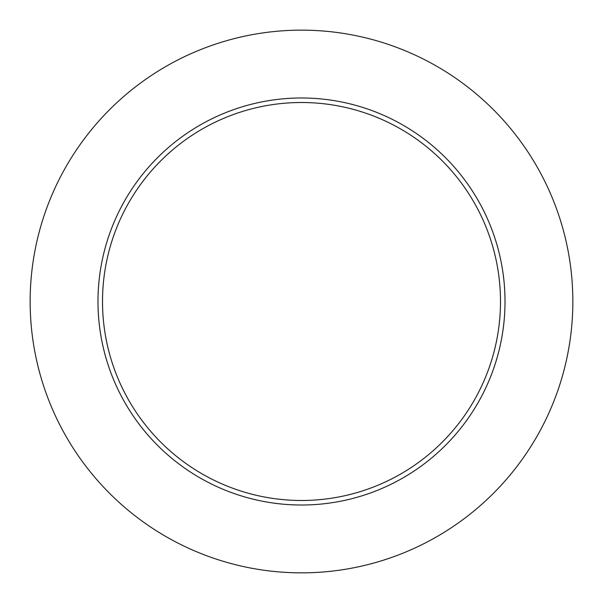 <?xml version="1.0" encoding="UTF-8"?>
<svg xmlns="http://www.w3.org/2000/svg" width="603" height="603" viewBox="0 0 603 603"><rect width="100%" height="100%" fill="white"/><g stroke="black" fill="none" stroke-linecap="round" stroke-linejoin="round"><path stroke-width="0.9" d="M97.987 301.5A203.513 203.513 0 0 1 301.5 97.987A203.513 203.513 0 0 1 505.013 301.5A203.513 203.513 0 0 1 301.5 505.013A203.513 203.513 0 0 1 97.987 301.5A203.513 203.513 0 0 0 301.5 505.013A203.513 203.513 0 0 0 505.013 301.5M30.15 301.5A271.35 271.35 0 0 1 301.5 30.15A271.35 271.35 0 0 1 572.85 301.5A271.35 271.35 0 0 1 301.5 572.85A271.35 271.35 0 0 1 30.15 301.5M500.49 301.5A198.99 198.99 0 0 0 301.5 102.51A198.99 198.99 0 0 0 102.51 301.5A198.99 198.99 0 0 0 301.5 500.49A198.99 198.99 0 0 0 500.49 301.5"/></g></svg>
